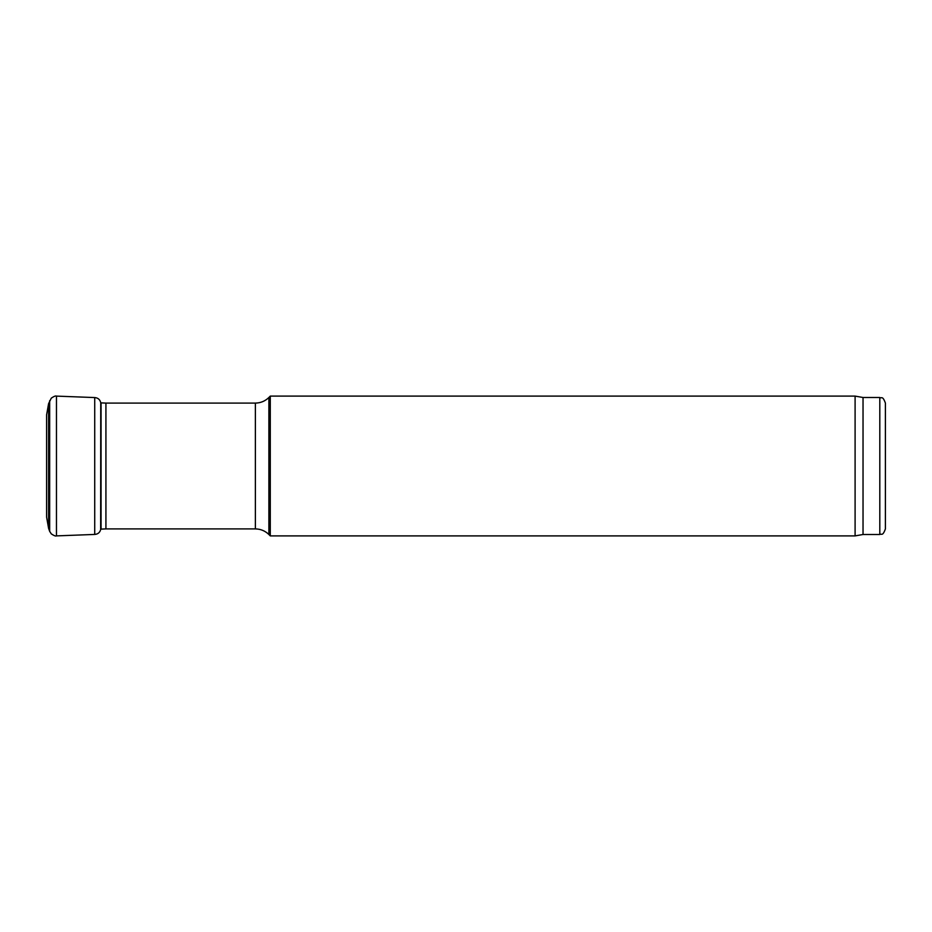 <?xml version="1.0" encoding="UTF-8"?>
<svg xmlns="http://www.w3.org/2000/svg" width="932" height="932" viewBox="0 0 932 932"><rect width="100%" height="100%" fill="white"/><g stroke="black" fill="none" stroke-linecap="round" stroke-linejoin="round"><path stroke-width="1.4" d="M879.808 397.498L879.808 534.502C881.509 533.302 882.534 536.797 885.4 528.91L885.4 403.09C882.534 395.203 881.509 398.698 879.808 397.498L863.032 397.498L855.098 396.1L270.28 396.1L270.28 535.9L855.098 535.9L855.098 396.1M879.808 534.502L863.032 534.502L863.032 397.498M268.882 397.498C265.119 401.144 260.622 403.008 255.38 403.09L255.38 528.91C260.622 528.992 265.119 530.856 268.882 534.502L268.882 397.498L270.28 396.1M255.38 528.91L105.922 528.91L105.922 403.09L255.38 403.09M105.922 528.91L101.052 529.12L101.052 402.88L105.922 403.09M48.592 403.661L46.6 414.88L46.6 517.12L48.592 528.339L48.592 403.661L51.295 398.127C53.951 396.345 55.675 395.669 56.468 396.112L94.726 397.568L94.726 534.432C97.872 534.176 99.852 532.568 100.656 529.597L100.738 402.845M56.468 396.112L56.468 535.888L94.726 534.432M49.676 400.655L49.676 531.345L51.295 533.873C53.951 535.655 55.675 536.331 56.468 535.888M863.032 534.502L855.098 535.9M268.882 534.502L270.28 535.9M94.726 397.568C97.872 397.824 99.852 399.432 100.656 402.403M48.592 528.339L49.676 531.345"/></g></svg>
